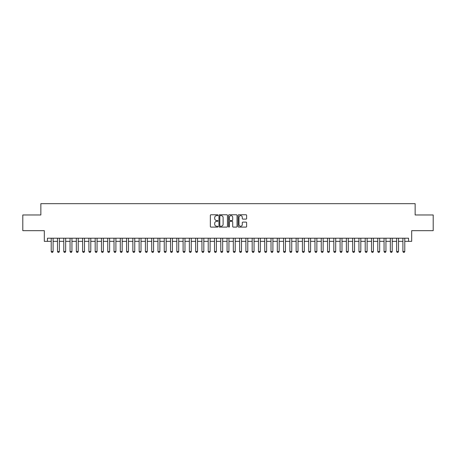 <?xml version="1.0" encoding="UTF-8"?>
<svg xmlns="http://www.w3.org/2000/svg" width="456" height="456" viewBox="0 0 456 456"><rect width="100%" height="100%" fill="white"/><g stroke="black" fill="none" stroke-linecap="round" stroke-linejoin="round"><path stroke-width="0.68" d="M217.951 215.203A0.433 0.433 0 0 0 217.523 214.77L210.968 214.77A0.616 0.616 0 0 0 210.353 215.386L210.353 226.484A0.616 0.616 0 0 0 210.968 227.099L217.523 227.099A0.433 0.433 0 0 0 217.951 226.666A0.433 0.433 0 0 0 217.523 226.239L216.674 226.239A1.972 1.972 0 0 1 214.702 224.266L214.702 223.337A1.972 1.972 0 0 1 216.674 221.365L217.523 221.365A0.433 0.433 0 0 0 217.951 220.938A0.433 0.433 0 0 0 217.523 220.505L216.674 220.505A1.972 1.972 0 0 1 214.702 218.532L214.702 217.609A1.972 1.972 0 0 1 216.674 215.631L217.523 215.631A0.433 0.433 0 0 0 217.951 215.203M246.018 219.114A0.616 0.616 0 0 0 246.633 218.498L246.633 215.386A0.616 0.616 0 0 0 246.018 214.77L238.739 214.77A0.616 0.616 0 0 0 238.123 215.386L238.123 226.484A0.616 0.616 0 0 0 238.739 227.099L246.018 227.099A0.616 0.616 0 0 0 246.633 226.484L246.633 222.722A0.616 0.616 0 0 0 246.018 222.106L242.9 222.106A0.616 0.616 0 0 0 242.284 222.722L242.284 224.586A1.647 1.647 0 0 1 240.637 226.239A1.647 1.647 0 0 1 238.99 224.586L238.99 217.284A1.647 1.647 0 0 1 240.637 215.631A1.647 1.647 0 0 1 242.284 217.284L242.284 218.498A0.616 0.616 0 0 0 242.9 219.114L246.018 219.114M47.447 241.344L47.447 238.203L408.553 238.203L408.553 241.344L411.688 241.344L411.688 230.668L433.2 230.668L433.2 214.97L415.142 214.97L415.142 203.667L40.858 203.667L40.858 214.97L22.8 214.97L22.8 230.668L44.312 230.668L44.312 241.344L51.214 241.344M227.458 215.386A0.616 0.616 0 0 0 226.843 214.77L219.57 214.77A0.616 0.616 0 0 0 218.954 215.386L218.954 226.484A0.616 0.616 0 0 0 219.57 227.099L226.843 227.099A0.616 0.616 0 0 0 227.458 226.484L227.458 215.386M229.157 214.77L236.43 214.77A0.616 0.616 0 0 1 237.046 215.386L237.046 226.484A0.616 0.616 0 0 1 236.43 227.099L233.318 227.099A0.616 0.616 0 0 1 232.702 226.484L232.702 221.981A0.616 0.616 0 0 0 232.081 221.365L230.018 221.365A0.616 0.616 0 0 0 229.402 221.981L229.402 226.666A0.433 0.433 0 0 1 228.969 227.099A0.433 0.433 0 0 1 228.541 226.666L228.541 215.386A0.616 0.616 0 0 1 229.157 214.77M53.101 241.344L57.496 241.344M59.383 241.344L63.777 241.344M65.664 241.344L70.059 241.344M71.94 241.344L76.34 241.344M78.221 241.344L82.616 241.344M84.502 241.344L88.897 241.344M90.784 241.344L95.179 241.344M97.06 241.344L101.46 241.344M103.341 241.344L107.736 241.344M109.622 241.344L114.017 241.344M115.904 241.344L120.298 241.344M122.179 241.344L126.58 241.344M128.461 241.344L132.856 241.344M134.742 241.344L139.137 241.344M141.024 241.344L145.418 241.344M147.299 241.344L151.7 241.344M153.581 241.344L157.975 241.344M159.862 241.344L164.257 241.344M166.144 241.344L170.538 241.344M172.419 241.344L176.82 241.344M178.701 241.344L183.095 241.344M184.982 241.344L189.377 241.344M191.263 241.344L195.658 241.344M197.539 241.344L201.94 241.344M203.821 241.344L208.215 241.344M210.102 241.344L214.497 241.344M216.383 241.344L220.778 241.344M222.665 241.344L227.059 241.344M228.94 241.344L233.335 241.344M235.222 241.344L239.617 241.344M241.503 241.344L245.898 241.344M247.785 241.344L252.179 241.344M254.06 241.344L258.461 241.344M260.342 241.344L264.736 241.344M266.623 241.344L271.018 241.344M272.905 241.344L277.299 241.344M279.18 241.344L283.581 241.344M285.462 241.344L289.856 241.344M291.743 241.344L296.138 241.344M298.024 241.344L302.419 241.344M304.3 241.344L308.701 241.344M310.582 241.344L314.976 241.344M316.863 241.344L321.258 241.344M323.144 241.344L327.539 241.344M329.42 241.344L333.82 241.344M335.702 241.344L340.096 241.344M341.983 241.344L346.378 241.344M348.264 241.344L352.659 241.344M354.54 241.344L358.94 241.344M360.821 241.344L365.216 241.344M367.103 241.344L371.497 241.344M373.384 241.344L377.779 241.344M379.66 241.344L384.06 241.344M385.941 241.344L390.336 241.344M392.223 241.344L396.617 241.344M398.504 241.344L402.899 241.344M404.785 241.344L408.553 241.344M220.248 215.631A0.433 0.433 0 0 0 219.815 216.064L219.815 225.805A0.433 0.433 0 0 0 220.248 226.239L221.143 226.239A1.972 1.972 0 0 0 223.115 224.266L223.115 217.609A1.972 1.972 0 0 0 221.143 215.631L220.248 215.631M232.702 217.312A1.647 1.647 0 0 0 231.049 215.665A1.647 1.647 0 0 0 229.402 217.312L229.402 219.889A0.616 0.616 0 0 0 230.018 220.505L232.081 220.505A0.616 0.616 0 0 0 232.702 219.889L232.702 217.312M53.101 238.203L53.101 251.518L52.628 252.333L51.688 252.333L51.214 251.518L51.214 238.203M51.214 251.518L53.101 251.518M59.383 238.203L59.383 251.518L58.909 252.333L57.969 252.333L57.496 251.518L57.496 238.203M57.496 251.518L59.383 251.518M65.664 238.203L65.664 251.518L65.191 252.333L64.25 252.333L63.777 251.518L63.777 238.203M63.777 251.518L65.664 251.518M71.94 238.203L71.94 251.518L71.472 252.333L70.526 252.333L70.059 251.518L70.059 238.203M70.059 251.518L71.94 251.518M78.221 238.203L78.221 251.518L77.748 252.333L76.807 252.333L76.34 251.518L76.34 238.203M76.34 251.518L78.221 251.518M84.502 238.203L84.502 251.518L84.029 252.333L83.089 252.333L82.616 251.518L82.616 238.203M82.616 251.518L84.502 251.518M90.784 238.203L90.784 251.518L90.311 252.333L89.37 252.333L88.897 251.518L88.897 238.203M88.897 251.518L90.784 251.518M97.06 238.203L97.06 251.518L96.592 252.333L95.646 252.333L95.179 251.518L95.179 238.203M95.179 251.518L97.06 251.518M103.341 238.203L103.341 251.518L102.868 252.333L101.927 252.333L101.46 251.518L101.46 238.203M101.46 251.518L103.341 251.518M109.622 238.203L109.622 251.518L109.149 252.333L108.209 252.333L107.736 251.518L107.736 238.203M107.736 251.518L109.622 251.518M115.904 238.203L115.904 251.518L115.431 252.333L114.49 252.333L114.017 251.518L114.017 238.203M114.017 251.518L115.904 251.518M122.179 238.203L122.179 251.518L121.712 252.333L120.766 252.333L120.298 251.518L120.298 238.203M120.298 251.518L122.179 251.518M128.461 238.203L128.461 251.518L127.988 252.333L127.047 252.333L126.58 251.518L126.58 238.203M126.58 251.518L128.461 251.518M134.742 238.203L134.742 251.518L134.269 252.333L133.329 252.333L132.856 251.518L132.856 238.203M132.856 251.518L134.742 251.518M141.024 238.203L141.024 251.518L140.551 252.333L139.61 252.333L139.137 251.518L139.137 238.203M139.137 251.518L141.024 251.518M147.299 238.203L147.299 251.518L146.832 252.333L145.886 252.333L145.418 251.518L145.418 238.203M145.418 251.518L147.299 251.518M153.581 238.203L153.581 251.518L153.113 252.333L152.167 252.333L151.7 251.518L151.7 238.203M151.7 251.518L153.581 251.518M159.862 238.203L159.862 251.518L159.389 252.333L158.449 252.333L157.975 251.518L157.975 238.203M157.975 251.518L159.862 251.518M166.144 238.203L166.144 251.518L165.67 252.333L164.73 252.333L164.257 251.518L164.257 238.203M164.257 251.518L166.144 251.518M172.419 238.203L172.419 251.518L171.952 252.333L171.011 252.333L170.538 251.518L170.538 238.203M170.538 251.518L172.419 251.518M178.701 238.203L178.701 251.518L178.233 252.333L177.287 252.333L176.82 251.518L176.82 238.203M176.82 251.518L178.701 251.518M184.982 238.203L184.982 251.518L184.509 252.333L183.569 252.333L183.095 251.518L183.095 238.203M183.095 251.518L184.982 251.518M191.263 238.203L191.263 251.518L190.79 252.333L189.85 252.333L189.377 251.518L189.377 238.203M189.377 251.518L191.263 251.518M197.539 238.203L197.539 251.518L197.072 252.333L196.131 252.333L195.658 251.518L195.658 238.203M195.658 251.518L197.539 251.518M203.821 238.203L203.821 251.518L203.353 252.333L202.407 252.333L201.94 251.518L201.94 238.203M201.94 251.518L203.821 251.518M210.102 238.203L210.102 251.518L209.629 252.333L208.688 252.333L208.215 251.518L208.215 238.203M208.215 251.518L210.102 251.518M216.383 238.203L216.383 251.518L215.91 252.333L214.97 252.333L214.497 251.518L214.497 238.203M214.497 251.518L216.383 251.518M222.665 238.203L222.665 251.518L222.192 252.333L221.251 252.333L220.778 251.518L220.778 238.203M220.778 251.518L222.665 251.518M228.94 238.203L228.94 251.518L228.473 252.333L227.527 252.333L227.059 251.518L227.059 238.203M227.059 251.518L228.94 251.518M235.222 238.203L235.222 251.518L234.749 252.333L233.808 252.333L233.335 251.518L233.335 238.203M233.335 251.518L235.222 251.518M241.503 238.203L241.503 251.518L241.03 252.333L240.09 252.333L239.617 251.518L239.617 238.203M239.617 251.518L241.503 251.518M247.785 238.203L247.785 251.518L247.312 252.333L246.371 252.333L245.898 251.518L245.898 238.203M245.898 251.518L247.785 251.518M254.06 238.203L254.06 251.518L253.593 252.333L252.647 252.333L252.179 251.518L252.179 238.203M252.179 251.518L254.06 251.518M260.342 238.203L260.342 251.518L259.869 252.333L258.928 252.333L258.461 251.518L258.461 238.203M258.461 251.518L260.342 251.518M266.623 238.203L266.623 251.518L266.15 252.333L265.21 252.333L264.736 251.518L264.736 238.203M264.736 251.518L266.623 251.518M272.905 238.203L272.905 251.518L272.431 252.333L271.491 252.333L271.018 251.518L271.018 238.203M271.018 251.518L272.905 251.518M279.18 238.203L279.18 251.518L278.713 252.333L277.767 252.333L277.299 251.518L277.299 238.203M277.299 251.518L279.18 251.518M285.462 238.203L285.462 251.518L284.989 252.333L284.048 252.333L283.581 251.518L283.581 238.203M283.581 251.518L285.462 251.518M291.743 238.203L291.743 251.518L291.27 252.333L290.329 252.333L289.856 251.518L289.856 238.203M289.856 251.518L291.743 251.518M298.024 238.203L298.024 251.518L297.551 252.333L296.611 252.333L296.138 251.518L296.138 238.203M296.138 251.518L298.024 251.518M304.3 238.203L304.3 251.518L303.833 252.333L302.887 252.333L302.419 251.518L302.419 238.203M302.419 251.518L304.3 251.518M310.582 238.203L310.582 251.518L310.114 252.333L309.168 252.333L308.701 251.518L308.701 238.203M308.701 251.518L310.582 251.518M316.863 238.203L316.863 251.518L316.39 252.333L315.449 252.333L314.976 251.518L314.976 238.203M314.976 251.518L316.863 251.518M323.144 238.203L323.144 251.518L322.671 252.333L321.731 252.333L321.258 251.518L321.258 238.203M321.258 251.518L323.144 251.518M329.42 238.203L329.42 251.518L328.953 252.333L328.012 252.333L327.539 251.518L327.539 238.203M327.539 251.518L329.42 251.518M335.702 238.203L335.702 251.518L335.234 252.333L334.288 252.333L333.82 251.518L333.82 238.203M333.82 251.518L335.702 251.518M341.983 238.203L341.983 251.518L341.51 252.333L340.569 252.333L340.096 251.518L340.096 238.203M340.096 251.518L341.983 251.518M348.264 238.203L348.264 251.518L347.791 252.333L346.851 252.333L346.378 251.518L346.378 238.203M346.378 251.518L348.264 251.518M354.54 238.203L354.54 251.518L354.073 252.333L353.132 252.333L352.659 251.518L352.659 238.203M352.659 251.518L354.54 251.518M360.821 238.203L360.821 251.518L360.354 252.333L359.408 252.333L358.94 251.518L358.94 238.203M358.94 251.518L360.821 251.518M367.103 238.203L367.103 251.518L366.63 252.333L365.689 252.333L365.216 251.518L365.216 238.203M365.216 251.518L367.103 251.518M373.384 238.203L373.384 251.518L372.911 252.333L371.971 252.333L371.497 251.518L371.497 238.203M371.497 251.518L373.384 251.518M379.66 238.203L379.66 251.518L379.192 252.333L378.252 252.333L377.779 251.518L377.779 238.203M377.779 251.518L379.66 251.518M385.941 238.203L385.941 251.518L385.474 252.333L384.528 252.333L384.06 251.518L384.06 238.203M384.06 251.518L385.941 251.518M392.223 238.203L392.223 251.518L391.75 252.333L390.809 252.333L390.336 251.518L390.336 238.203M390.336 251.518L392.223 251.518M398.504 238.203L398.504 251.518L398.031 252.333L397.09 252.333L396.617 251.518L396.617 238.203M396.617 251.518L398.504 251.518M404.785 238.203L404.785 251.518L404.312 252.333L403.372 252.333L402.899 251.518L402.899 238.203M402.899 251.518L404.785 251.518"/></g></svg>
